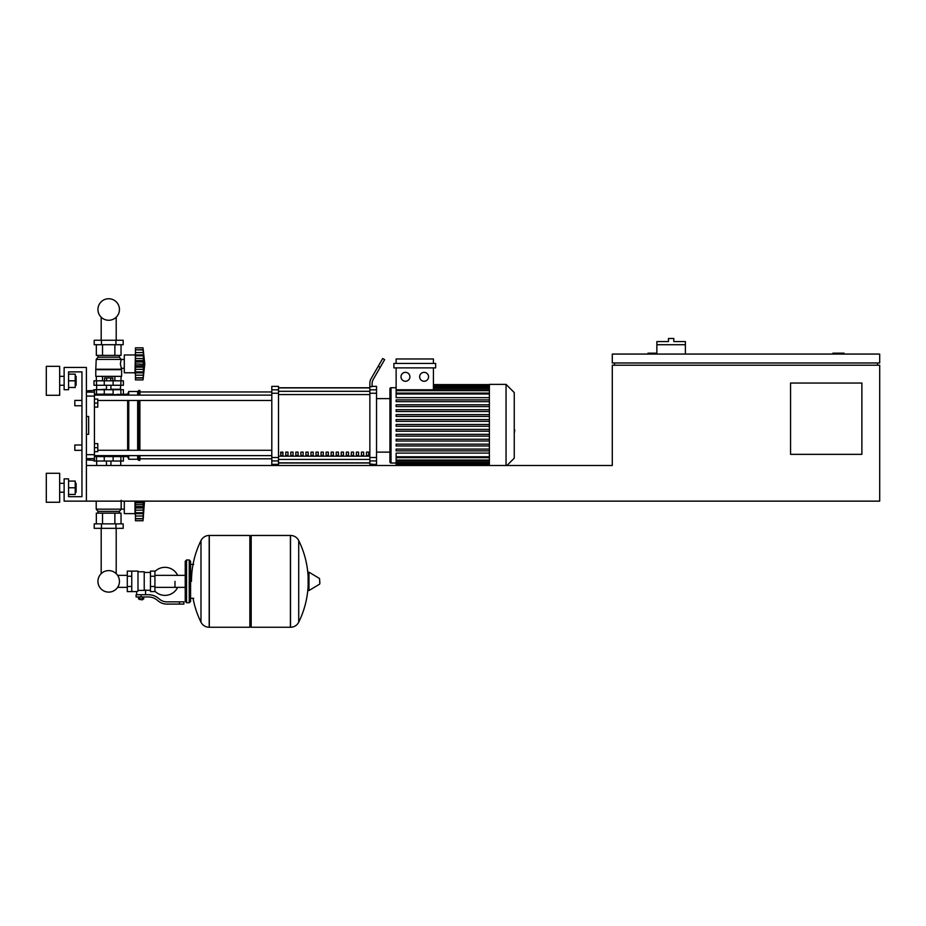 <?xml version="1.0" encoding="UTF-8"?>
<svg xmlns="http://www.w3.org/2000/svg" width="926" height="926" viewBox="0 0 926 926"><rect width="100%" height="100%" fill="white"/><g stroke="black" fill="none" stroke-linecap="round" stroke-linejoin="round"><path stroke-width="1.39" d="M844.049 354.068L844.049 353.176L832.902 353.176L832.902 354.068M861.875 454.342L790.561 454.342L790.561 383.04L861.875 383.04L861.875 454.342M877.466 362.98L877.466 365.214M879.7 501.14L879.7 365.214L612.294 365.214L612.294 465.489L86.407 465.489L86.407 501.14L879.7 501.14M879.7 362.98L879.7 354.068L612.294 354.068L612.294 362.98L879.7 362.98M656.87 353.176L647.957 353.176L647.957 354.068M614.528 362.98L614.528 365.214M685.39 344.704L656.87 344.704L656.87 341.59L668.456 341.59L668.456 338.465L673.804 338.465L673.804 341.59L685.39 341.59L685.39 354.068M656.87 354.068L656.87 344.704M74.821 444.989L74.821 450.337L74.821 444.989L81.951 444.989L81.951 405.762L74.821 405.762L74.821 400.414L81.951 400.414L81.951 371.893L68.582 371.893L68.582 389.719L64.126 389.719L64.126 367.437L86.407 367.437L86.407 501.14L64.126 501.14L64.126 478.858L68.582 478.858L68.582 496.683L81.951 496.683L81.951 371.893L68.582 371.893M94.429 443.647L97.774 443.647L97.774 447.663L94.429 447.663M97.774 447.663L97.774 451.668L94.429 451.668M74.821 400.414L74.821 405.762M94.429 399.083L97.774 399.083L97.774 403.088L94.429 403.088M97.774 403.088L97.774 407.104L94.429 407.104M127.29 587.35L118.378 587.35L118.378 586.054A10.765 10.765 0 0 1 97.936 581.354A10.765 10.765 0 0 1 108.689 570.601A10.765 10.765 0 0 1 119.454 581.354A10.765 10.765 0 0 1 108.689 592.119A10.765 10.765 0 0 0 118.378 586.054A10.765 10.765 0 0 1 98.723 585.417A10.765 10.765 0 0 1 101.189 573.645A10.765 10.765 0 0 0 108.689 592.119A10.765 10.765 0 0 1 101.189 573.645L101.189 528.329M174.979 581.354L174.979 587.35L174.979 581.354M116.201 528.329L116.201 573.645A10.765 10.765 0 0 1 118.378 576.666A10.765 10.765 0 0 0 116.201 573.645A10.765 10.765 0 0 1 118.378 576.666L118.378 575.359L127.29 575.359M154.92 591.182A14.04 14.04 0 0 0 177.642 587.35M177.642 575.359A14.04 14.04 0 0 0 154.92 571.539M131.747 571.111L137.986 571.111L137.986 591.101L136.654 591.61L127.29 591.61L127.29 571.111L131.747 571.111L131.747 591.61M150.463 590.267L145.567 590.267L145.567 594.723M150.463 576.238L150.463 591.61L154.92 591.61L154.92 571.111L150.463 571.111L150.463 576.238L154.92 576.238M150.463 572.442L144.224 572.442M144.224 589.688L145.567 590.267M137.986 590.394L144.224 590.394L144.224 571.782L137.986 571.782M142.893 599.411L139.328 599.411L142.442 599.851L142.893 598.96M142.396 596.957L142.396 598.96L143.68 598.96L143.68 596.957M138.541 596.957L138.541 598.96L142.396 598.96M139.826 596.957L139.826 598.96M179.436 604.088L183.892 604.088L183.892 601.854L179.436 601.854L179.436 604.088L166.807 604.088A13.369 13.369 0 0 1 158.45 601.159L156.864 599.886A13.369 13.369 0 0 0 148.519 596.957L136.099 596.957L136.099 594.723L141.111 594.723L141.111 596.957M141.111 594.723L148.519 594.723A15.603 15.603 0 0 1 158.253 598.15L159.851 599.423A11.147 11.147 0 0 0 166.807 601.854L179.436 601.854M150.463 586.482L154.92 586.482M131.747 576.238L127.29 576.238M131.747 586.482L127.29 586.482M290.405 627.261L290.405 535.46L290.521 627.261A9.133 9.133 0 0 0 298.716 622.168L298.716 540.553A9.133 9.133 0 0 0 290.521 535.46L251.189 535.46L251.189 627.261L290.405 627.261M308.126 581.354L308.126 572.65L308.971 572.175L308.971 590.545L308.126 590.07L308.126 581.354M319.817 581.354L319.817 583.716L319.817 581.354M200.988 540.553A9.133 9.133 0 0 1 209.183 535.46L249.858 535.46L249.858 627.261L209.299 627.261L209.299 535.46L209.183 627.261A9.133 9.133 0 0 1 200.988 622.168L200.988 540.553A92.253 92.253 0 0 0 191.474 581.354M189.24 559.964L186.566 559.964L186.566 602.745L189.24 602.745L189.24 559.964L190.582 561.306L190.582 564.42L193.696 564.42M189.24 602.745L190.582 601.414L190.582 561.306M94.429 456.576L123.401 456.576L123.401 461.032L93.989 461.032M113.122 461.032L113.146 455.685L104.233 455.685L104.233 456.576M135.439 515.4L134.988 513.617L124.292 513.617L124.292 501.14M134.988 501.14L134.988 513.617M135.439 513.386L135.439 501.417L143.495 501.417L143.009 520.748L144.514 501.14M135.439 512.726L143.009 512.726L143.495 513.687L135.439 513.687L143.16 513.548M143.009 520.748L135.439 520.748L135.439 518.595L143.009 518.595L143.495 516.974L143.275 517.877M143.275 518.838L135.439 518.838L143.275 518.838M135.439 507.992L143.495 507.992L143.044 503.999M143.044 518.745L135.439 518.745L135.439 513.687M135.439 504.705L143.009 504.635M143.495 501.14L143.009 504.705M96.211 501.14L96.211 509.161L121.167 509.161L119.385 511.384L119.385 513.166M124.292 509.115L121.167 509.161M121.167 509.115L121.167 500.283M96.211 509.161L97.994 511.384L119.385 511.384M97.994 511.384L97.994 513.166M94.209 523.873L123.181 523.873L123.181 528.329L94.209 528.329L94.209 523.873M101.455 523.873L101.455 528.329M115.935 523.873L115.935 528.329M96.339 523.873L96.339 513.166L121.04 513.166L121.04 523.873M102.52 513.166L102.52 523.873M114.87 513.166L114.87 523.873M96.663 461.032L96.663 465.489M120.727 461.032L120.727 465.489M135.439 506.568L143.275 506.568L143.217 510.481M143.495 501.417L143.333 502.749M97.103 389.719L106.467 389.279M120.276 389.719L120.727 385.262M110.923 389.279L120.727 389.279M96.663 389.279L96.663 385.262M123.401 385.262L93.989 385.262L93.989 380.806L123.401 380.806L123.401 385.262M104.233 394.175L104.233 395.066L127.638 394.175L128.749 391.501L137.661 391.501L139.895 390.39L139.895 395.124M104.58 380.806L104.58 377.958L112.81 377.958L112.81 380.806M110.75 377.958L110.75 380.806M106.64 377.958L106.64 380.806M134.988 372.784L135.439 353.176L134.988 354.959L124.292 354.959L124.292 372.784L134.988 372.784L135.439 374.567M135.439 367.159L143.495 367.159L143.275 372.553L143.009 371.893L135.439 371.893L135.439 355.85L143.009 355.85L143.495 354.889L143.31 361.973M135.439 358.42L143.31 358.57M135.439 355.85L135.439 354.889L143.495 354.889L143.009 349.982L143.495 351.602L143.009 349.982L135.439 349.831L135.439 352.563L143.275 352.563M143.044 349.831L135.439 349.831L135.439 347.829L143.009 347.829L143.275 350.699M135.439 360.584L143.495 360.584L143.287 365.747M135.439 363.872L143.021 364.242M144.792 363.872L143.009 379.915L135.439 379.915L135.439 372.854L143.495 372.854L143.009 379.915L144.792 363.872L143.009 347.829L135.439 347.829M143.044 377.912L135.439 377.762L143.009 377.762L143.495 376.141L143.275 377.044M135.439 354.889L135.439 352.563M135.439 369.335L143.275 369.324M143.275 378.016L135.439 378.016L143.275 378.016M135.439 372.553L135.439 371.893M135.439 372.854L143.16 372.727M121.619 369.671L95.772 369.671L95.772 376.35L121.619 376.35L121.619 369.671L120.368 363.872L121.167 359.415L119.385 357.193L119.385 355.399M95.772 369.671L96.211 359.415L97.994 357.193L97.994 355.399M124.292 368.293L121.167 368.293M124.292 359.45L121.167 359.45M115.935 340.247L123.181 340.247L123.181 344.704L94.209 344.704L94.209 340.247L115.935 340.247L115.935 344.704M101.455 344.704L101.455 340.247M114.87 376.35L114.87 380.806M102.52 376.35L102.52 380.806M121.04 376.35L121.04 380.806M96.339 376.35L96.339 380.806M121.04 344.704L121.04 355.399L96.339 355.399L96.339 344.704M102.52 355.399L102.52 344.704M114.87 355.399L114.87 344.704M119.385 357.193L97.994 357.193M121.167 359.415L96.211 359.415M121.167 369.219L96.211 369.219M143.484 360.133L143.275 358.42M135.439 362.008L143.298 361.985L143.275 365.735L135.439 365.735M123.401 394.175L123.401 389.719L93.989 389.719L93.989 390.39M94.429 394.175L113.122 394.175L113.122 389.719M108.689 320.269A10.765 10.765 0 0 0 119.454 309.504A10.765 10.765 0 0 0 108.689 298.739A10.765 10.765 0 0 0 97.936 309.504A10.765 10.765 0 0 0 108.689 320.269M514.254 420.763L514.254 429.988M514.787 429.988L514.254 433.194M489.379 465.489L489.379 384.371L506.047 384.371L506.047 465.489M506.939 465.489L514.254 458.173L514.254 392.578L506.047 384.371M389.915 388.827A1.111 1.111 0 0 1 391.027 387.716L391.027 463.035A1.111 1.111 0 0 1 389.915 461.924L389.915 388.827L389.915 398.631L376.535 398.631M489.379 397.659L396.131 397.659L396.131 367.888M405.449 372.345A4.456 4.456 0 0 1 409.905 376.801A4.456 4.456 0 0 1 405.449 381.257A4.456 4.456 0 0 1 400.993 376.801A4.456 4.456 0 0 1 405.449 372.345M424.108 372.345A4.456 4.456 0 0 1 428.564 376.801A4.456 4.456 0 0 1 424.108 381.257A4.456 4.456 0 0 1 419.652 376.801A4.456 4.456 0 0 1 424.108 372.345M435.66 367.888L393.897 367.888L393.897 363.432L435.66 363.432L435.66 367.888M433.426 367.888L433.426 389.788M396.131 363.432L396.131 358.975L433.426 358.975L433.426 363.432M489.379 456.773L396.131 456.773L396.131 453.092L489.379 453.092M489.379 426.261L396.131 426.261L396.131 424.478L489.379 424.478M489.379 450.869L396.131 450.869L396.131 449.087L489.379 449.087M489.379 445.95L396.131 445.95L396.131 444.167L489.379 444.167M489.379 441.031L396.131 441.031L396.131 439.248L489.379 439.248M489.379 436.111L396.131 436.111L396.131 434.329L489.379 434.329M489.379 431.18L396.131 431.18L396.131 429.398L489.379 429.398M489.379 419.559L396.131 419.559L396.131 421.342L489.379 421.342M489.379 414.64L396.131 414.64L396.131 416.422L489.379 416.422M489.379 409.72L396.131 409.72L396.131 411.503L489.379 411.503M489.379 404.801L396.131 404.801L396.131 406.583L489.379 406.583M489.379 399.882L396.131 399.882L396.131 401.664L489.379 401.664M396.131 456.773L396.131 465.489M376.535 452.12L389.915 452.12L389.915 461.924M366.453 452.12L368.687 452.12L368.687 455.453L366.453 455.453L366.453 452.12M361.406 452.12L363.64 452.12L363.64 455.453L361.406 455.453L361.406 452.12M356.371 452.12L358.594 452.12L358.594 455.453L356.371 455.453L356.371 452.12M351.324 452.12L353.558 452.12L353.558 455.453L351.324 455.453L351.324 452.12M346.278 452.12L348.512 452.12L348.512 455.453L346.278 455.453L346.278 452.12M341.243 452.12L343.465 452.12L343.465 455.453L341.243 455.453L341.243 452.12M336.196 452.12L338.418 452.12L338.418 455.453L336.196 455.453L336.196 452.12M331.149 452.12L333.383 452.12L333.383 455.453L331.149 455.453L331.149 452.12M326.114 452.12L328.336 452.12L328.336 455.453L326.114 455.453L326.114 452.12M321.067 452.12L323.29 452.12L323.29 455.453L321.067 455.453L321.067 452.12M316.021 452.12L318.255 452.12L318.255 455.453L316.021 455.453L316.021 452.12M310.986 452.12L313.208 452.12L313.208 455.453L310.986 455.453L310.986 452.12M305.939 452.12L308.161 452.12L308.161 455.453L305.939 455.453L305.939 452.12M300.892 452.12L303.126 452.12L303.126 455.453L300.892 455.453L300.892 452.12M295.845 452.12L298.079 452.12L298.079 455.453L295.845 455.453L295.845 452.12M290.81 452.12L293.033 452.12L293.033 455.453L290.81 455.453L290.81 452.12M285.764 452.12L287.998 452.12L287.998 455.453L285.764 455.453L285.764 452.12M280.717 452.12L282.951 452.12L282.951 455.453L280.717 455.453L280.717 452.12M369.856 387.913L278.494 387.913M278.494 462.838L369.856 462.838M369.856 389.823L369.856 393.237L376.535 393.237L376.535 389.823L369.856 389.823L369.856 386.64L372.078 386.64L372.078 383.792A8.913 8.913 0 0 1 373.282 379.336A8.913 8.913 0 0 0 372.078 383.792M376.535 393.237L376.535 457.513L369.856 457.513L369.856 393.237M369.856 457.513L369.856 460.928L376.535 460.928L376.535 457.513M376.535 460.928L376.535 464.366L372.078 464.366M372.078 465.489L372.078 464.111L369.856 464.111L369.856 460.928M372.078 386.373L376.535 386.373L376.535 389.823M271.804 389.823L271.804 386.373L278.494 386.373L278.494 389.823L271.804 389.823L271.804 393.237L278.494 393.237L278.494 389.823M278.494 393.237L278.494 457.513L271.804 457.513L271.804 460.928L278.494 460.928L278.494 457.513M278.494 460.928L278.494 464.366L271.804 464.366L271.804 460.928M271.804 457.513L271.804 393.237M278.494 387.751L369.856 387.751M278.494 462.988L369.856 462.988M369.856 464.111L369.856 465.489L369.856 464.111M380.192 367.356L384.649 359.635L382.716 358.524L378.259 366.245L380.192 367.356L373.282 379.336M369.856 383.19L369.856 386.64L369.856 383.19A8.913 8.913 0 0 1 371.048 378.734L378.259 366.245M97.774 400.472L271.804 400.472M94.429 395.124L271.804 395.124M282.951 455.453L282.951 452.12M280.717 452.953L282.951 452.953M123.401 456.576L127.638 456.576L127.638 455.627M127.638 450.279L127.638 400.472M127.638 395.124L127.638 394.175M127.638 456.576L128.749 459.25L128.749 455.627M128.749 450.279L128.749 400.472M128.749 395.124L128.749 391.501M128.749 459.25L137.661 459.25L137.661 455.627M137.661 450.279L137.661 400.472M137.661 395.124L137.661 391.501M137.661 459.25L138.773 460.361L138.773 455.627M138.773 450.279L138.773 400.472M138.773 395.124L138.773 390.39M138.773 460.361L139.895 460.361L139.895 455.627M139.895 450.279L139.895 400.472M122.058 394.175L121.121 395.124M121.121 455.627L122.058 456.576M86.407 396.085L94.429 396.085L94.429 390.39L86.407 390.888M86.407 459.863L94.429 460.361L94.429 454.666L86.407 454.666M86.407 416.457L88.641 416.457L88.641 434.282L86.407 434.282M94.429 396.085L94.429 454.666M88.641 416.457L88.641 434.282M76.117 385.262L76.117 376.35L76.117 385.262L75.226 385.262M59.669 380.806L59.669 395.286L46.3 395.286L46.3 366.326L59.669 366.326L59.669 380.806M76.117 492.227L76.117 483.314L76.117 492.227L75.226 492.227M59.669 487.77L59.669 502.251L46.3 502.251L46.3 473.279L59.669 473.279L59.669 487.77M68.582 494.449L75.226 494.449L75.226 481.08L68.582 481.08M68.582 487.77L75.226 487.77M68.582 387.496L75.226 387.496L75.226 374.127L68.582 374.127M68.582 380.806L75.226 380.806M68.582 496.683L81.951 496.683L81.951 450.337L74.821 450.337M290.521 627.261L290.521 535.46M319.817 583.716L319.551 578.519L308.971 572.175M209.183 535.46L209.183 627.261M96.512 461.032L96.512 456.576M104.268 461.032L104.268 456.576M120.878 461.032L120.878 456.576M135.439 516.014L143.275 516.014M135.439 510.157L143.275 510.157M135.439 502.841L143.275 502.841L135.439 502.841M96.512 385.262L96.512 380.806M104.268 385.262L104.268 380.806M113.122 385.262L113.122 380.806M120.878 385.262L120.878 380.806M135.439 375.192L143.275 375.192M135.439 349.727L143.275 349.727M96.512 389.719L96.512 394.175M104.268 389.719L104.268 394.175M120.878 389.719L120.878 394.175M489.379 385.795L433.426 385.795M489.379 386.721L433.426 386.721M489.379 388.318L433.426 388.318M489.379 393.978L396.131 393.978M489.379 390.679L396.131 390.679M489.379 464.956L396.131 464.956M489.379 464.03L396.131 464.03M489.379 462.433L396.131 462.433M489.379 460.072L396.131 460.072M369.856 391.304L278.494 391.304M369.856 456.182L278.494 456.182M278.494 459.446L369.856 459.446M278.494 394.569L369.856 394.569M94.429 392.115L86.407 392.115M86.407 458.636L94.429 458.636M116.201 317.213L116.201 340.247M101.189 340.247L101.189 317.213M185.235 587.35L154.92 587.35M185.235 575.359L154.92 575.359M136.654 591.61L136.654 594.723M190.582 598.289L193.696 598.289M298.716 622.168A92.253 92.253 0 0 0 308.126 585.892M308.126 576.829A92.253 92.253 0 0 0 298.716 540.553M319.551 584.19L308.971 590.545M249.858 536.791L251.189 535.46M249.858 625.93L251.189 627.261M193.036 598.289A92.253 92.253 0 0 0 200.988 622.168M186.566 602.745L185.235 601.414L185.235 561.306L186.566 559.964M117.984 455.627L117.984 456.576M99.406 456.576L99.406 455.627M110.923 465.489L110.923 461.032M106.467 465.489L106.467 461.032M110.923 385.262L110.923 389.719M106.467 385.262L106.467 389.719M135.439 355.028L143.16 355.028M99.406 394.175L99.406 395.124M117.984 394.175L117.984 395.124M396.131 387.716L391.027 387.716M489.379 384.591L433.426 384.591M433.426 384.903L489.379 384.903M433.426 385.829L489.379 385.829M433.426 387.427L489.379 387.427M396.131 463.035L391.027 463.035M396.131 393.087L489.379 393.087M396.131 389.788L489.379 389.788M489.379 464.921L396.131 464.921M489.379 463.324L396.131 463.324M489.379 460.963L396.131 460.963M489.379 457.664L396.131 457.664M139.895 458.798L271.804 458.798M139.895 391.953L271.804 391.953M271.804 450.279L97.774 450.279M271.804 455.627L94.429 455.627M59.669 385.262L64.126 385.262M59.669 492.227L64.126 492.227M59.669 483.314L64.126 483.314M75.226 483.314L76.117 483.314M59.669 376.35L64.126 376.35M75.226 376.35L76.117 376.35"/></g></svg>
